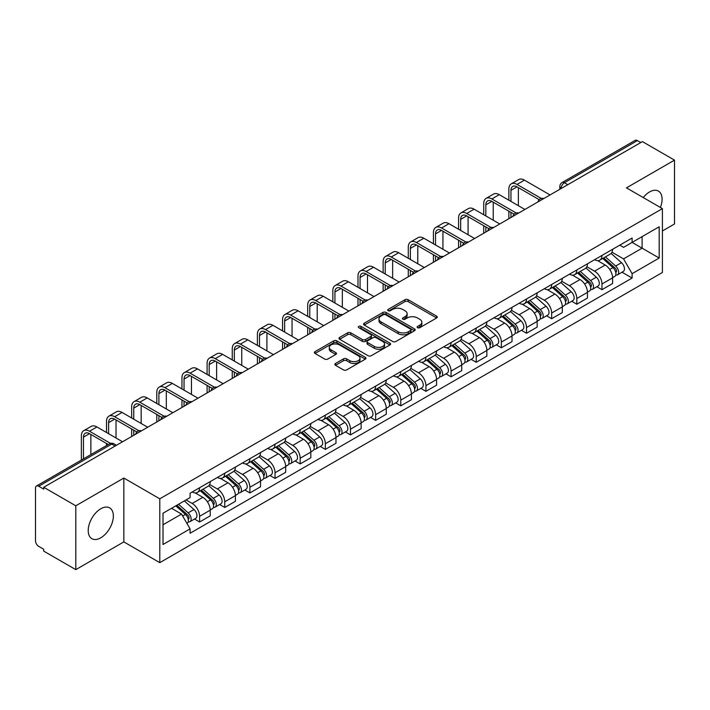 <?xml version="1.0" encoding="UTF-8"?>
<svg xmlns="http://www.w3.org/2000/svg" width="710" height="710" viewBox="0 0 710 710"><rect width="100%" height="100%" fill="white"/><g stroke="black" fill="none" stroke-linecap="round" stroke-linejoin="round"><path stroke-width="1.06" d="M417.595 327.683A1.562 0.905 0 0 0 419.805 327.683L436.614 317.982A2.236 1.296 0 0 0 437.271 317.068A2.236 1.296 0 0 0 436.614 316.154L408.135 299.709A2.236 1.296 0 0 0 404.975 299.709L388.157 309.418A1.562 0.905 0 0 0 387.704 310.057A1.562 0.905 0 0 0 388.157 310.696A1.562 0.905 0 0 0 390.376 310.696L392.55 309.436A7.162 4.136 0 0 1 402.676 309.436L405.055 310.802A7.162 4.136 0 0 1 407.149 313.731A7.162 4.136 0 0 1 405.055 316.651L402.872 317.911A1.562 0.905 0 0 0 402.419 318.55A1.562 0.905 0 0 0 402.872 319.189A1.562 0.905 0 0 0 405.09 319.189L407.265 317.929A7.162 4.136 0 0 1 417.391 317.929L419.77 319.305A7.162 4.136 0 0 1 421.864 322.225A7.162 4.136 0 0 1 419.77 325.153L417.595 326.405A1.562 0.905 0 0 0 417.134 327.044A1.562 0.905 0 0 0 417.595 327.683L417.595 326.405M100.784 537.807A17.785 10.268 120 0 0 112.402 522.134A17.785 10.268 120 0 0 109.677 507.89A17.785 10.268 120 0 0 100.784 508.768A17.785 10.268 120 0 0 89.167 524.441A17.785 10.268 120 0 0 91.892 538.686A17.785 10.268 120 0 0 100.784 537.807M660.398 207.462A17.785 10.268 120 0 0 658.401 191.079A17.785 10.268 120 0 0 649.517 191.966A17.785 10.268 120 0 0 643.224 197.549M335.51 363.476A2.236 1.296 0 0 0 334.854 364.381A2.236 1.296 0 0 0 335.51 365.295L343.498 369.91A2.236 1.296 0 0 0 346.666 369.91L365.339 359.136A2.236 1.296 0 0 0 365.987 358.222A2.236 1.296 0 0 0 365.339 357.308L336.851 340.862A2.236 1.296 0 0 0 333.691 340.862L315.018 351.645A2.236 1.296 0 0 0 314.361 352.559A2.236 1.296 0 0 0 315.018 353.465L324.674 359.038A2.236 1.296 0 0 0 327.834 359.038L335.83 354.432A2.236 1.296 0 0 0 336.478 353.518A2.236 1.296 0 0 0 335.83 352.604L331.037 349.835A5.982 3.452 0 0 1 329.289 347.394A5.982 3.452 0 0 1 332.981 344.199A5.982 3.452 0 0 1 339.504 344.953L358.257 355.772A5.982 3.452 0 0 1 360.005 358.222A5.982 3.452 0 0 1 356.313 361.408A5.982 3.452 0 0 1 349.79 360.662L346.666 358.861A2.236 1.296 0 0 0 343.498 358.861L335.51 363.476L335.51 365.295L343.498 360.715L343.498 358.861M159.785 498.81L123.842 478.052L75.801 505.786L43.718 487.273L642.417 141.609L674.5 160.132L626.46 187.866L662.412 208.625L159.785 498.81L159.785 562.657L662.412 272.471L662.412 208.625M392.71 341.501A2.236 1.296 0 0 0 395.878 341.501L414.542 330.718A2.236 1.296 0 0 0 415.199 329.804A2.236 1.296 0 0 0 414.542 328.899L386.062 312.453A2.236 1.296 0 0 0 382.903 312.453L364.23 323.227A2.236 1.296 0 0 0 363.573 324.142A2.236 1.296 0 0 0 364.23 325.056L392.71 341.501M359.393 328.02A1.562 0.905 0 0 1 360.982 328.242L389.914 344.945L371.268 355.71A2.236 1.296 0 0 1 368.108 355.71L339.62 339.265L339.62 337.436A2.236 1.296 0 0 0 338.972 338.351A2.236 1.296 0 0 0 339.62 339.265M339.62 337.436L347.616 332.821A2.236 1.296 0 0 1 350.775 332.821L362.331 339.495A2.236 1.296 0 0 0 365.49 339.495L370.798 336.433A2.236 1.296 0 0 0 371.454 335.519A2.236 1.296 0 0 0 370.798 334.605L358.772 327.665A1.562 0.905 0 0 1 358.31 327.026A1.562 0.905 0 0 1 359.278 326.183A1.562 0.905 0 0 1 360.982 326.378L389.941 343.099A2.236 1.296 0 0 1 390.598 344.013A2.236 1.296 0 0 1 389.941 344.927L389.941 343.099M75.801 505.786L75.801 569.633L43.718 551.12L43.718 549.256L38.722 546.372A4.562 2.636 -120 0 1 35.5 540.78L35.5 488.107A4.562 2.636 -120 0 1 36.441 486.022L109.464 443.856A4.562 2.636 60 0 1 111.745 444.087L38.722 486.243A4.562 2.636 -120 0 0 36.441 486.022M662.412 230.963L674.5 223.978L674.5 160.132M75.801 569.633L123.842 541.899L159.785 562.657M43.718 487.273L43.718 489.128L38.722 486.243M567.787 184.707L564.397 182.754A4.562 2.636 60 0 0 562.116 182.523L635.148 140.367A4.562 2.636 60 0 1 637.42 140.589L564.397 182.754A4.562 2.636 120 0 0 561.175 188.336L561.175 188.523M640.81 142.541L637.42 140.589M601.956 255.44A10.49 6.053 60 0 1 599.79 260.144L610.431 254.002A10.49 6.053 -120 0 0 612.597 249.29M586.859 266.729L594.545 271.167A10.49 6.053 60 0 1 601.956 284.009L612.597 277.867A10.49 6.053 -120 0 0 605.186 265.025L597.572 260.623M612.597 277.867L612.597 283.547L601.956 289.689L596.861 286.742M599.79 260.144A10.49 6.053 60 0 1 594.625 259.674M601.956 284.009L601.956 289.689M576.813 269.951A10.49 6.053 60 0 1 574.639 274.663L585.28 268.522A10.49 6.053 -120 0 0 587.454 263.809M571.71 301.262L576.813 304.208L587.454 298.058L587.454 292.387A10.49 6.053 -120 0 0 580.034 279.545L572.42 275.143M574.639 274.663A10.49 6.053 60 0 1 569.482 274.193M561.716 281.249L569.393 285.686A10.49 6.053 60 0 1 576.813 298.528L576.813 304.208M551.661 284.47A10.49 6.053 60 0 1 549.496 289.183L560.137 283.041A10.49 6.053 -120 0 0 562.302 278.329M546.567 315.781L551.661 318.719L562.302 312.577L562.302 306.906A10.49 6.053 -120 0 0 554.892 294.064L547.277 289.662M549.496 289.183A10.49 6.053 60 0 1 544.33 288.704M536.565 295.768L544.25 300.206A10.49 6.053 60 0 1 551.661 313.048L551.661 318.719M526.518 298.99A10.49 6.053 60 0 1 524.344 303.702L534.985 297.561A10.49 6.053 -120 0 0 537.159 292.848M521.415 330.301L526.518 333.238L537.159 327.097L537.159 321.426A10.49 6.053 -120 0 0 529.74 308.575L522.125 304.182M524.344 303.702A10.49 6.053 60 0 1 519.188 303.223M511.422 310.288L519.099 314.725A10.49 6.053 60 0 1 526.518 327.567L526.518 333.238M501.366 313.509A10.49 6.053 60 0 1 499.201 318.222L509.833 312.08A10.49 6.053 -120 0 0 512.008 307.368M496.272 344.811L501.366 347.758L512.008 341.616L512.008 335.945A10.49 6.053 -120 0 0 504.597 323.094L496.982 318.701M499.201 318.222A10.49 6.053 60 0 1 494.036 317.743M486.27 324.807L493.956 329.236A10.49 6.053 60 0 1 501.366 342.087L501.366 347.758M476.224 328.029A10.49 6.053 60 0 1 474.049 332.741L484.69 326.591A10.49 6.053 -120 0 0 486.865 321.887M471.12 359.331L476.224 362.277L486.865 356.136L486.865 350.456A10.49 6.053 -120 0 0 479.445 337.614L471.83 333.221M474.049 332.741A10.49 6.053 60 0 1 468.893 332.262M461.127 339.318L468.804 343.755A10.49 6.053 60 0 1 476.224 356.606L476.224 362.277M451.072 342.548A10.49 6.053 60 0 1 448.906 347.252L459.539 341.111A10.49 6.053 -120 0 0 461.713 336.407M445.978 373.851L451.072 376.797L461.713 370.655L461.713 364.976A10.49 6.053 -120 0 0 454.302 352.133L446.688 347.74M448.906 347.252A10.49 6.053 60 0 1 443.741 346.782M435.976 353.837L443.661 358.275A10.49 6.053 60 0 1 451.072 371.117L451.072 376.797M425.929 357.068A10.49 6.053 60 0 1 423.755 361.772L434.396 355.63A10.49 6.053 -120 0 0 436.57 350.926M420.826 388.37L425.929 391.317L436.57 385.175L436.57 379.495A10.49 6.053 -120 0 0 429.151 366.653L421.536 362.26M423.755 361.772A10.49 6.053 60 0 1 418.598 361.301M410.833 368.357L418.51 372.794A10.49 6.053 60 0 1 425.929 385.636L425.929 391.317M400.777 371.587A10.49 6.053 60 0 1 398.612 376.291L409.244 370.15A10.49 6.053 -120 0 0 411.418 365.446M395.683 402.889L400.777 405.836L411.418 399.695L411.418 394.014A10.49 6.053 -120 0 0 404.008 381.172L396.393 376.779M398.612 376.291A10.49 6.053 60 0 1 393.446 375.821M385.681 382.876L393.367 387.314A10.49 6.053 60 0 1 400.777 400.156L400.777 405.836M375.634 386.107A10.49 6.053 60 0 1 373.46 390.811L384.101 384.669A10.49 6.053 -120 0 0 386.275 379.965M370.531 417.409L375.634 420.355L386.275 414.214L386.275 408.534A10.49 6.053 -120 0 0 378.856 395.692L371.241 391.29M373.46 390.811A10.49 6.053 60 0 1 368.304 390.34M360.538 397.396L368.215 401.833A10.49 6.053 60 0 1 375.634 414.675L375.634 420.355M350.483 400.626A10.49 6.053 60 0 1 348.317 405.33L358.949 399.189A10.49 6.053 -120 0 0 361.124 394.485M345.388 431.928L350.483 434.875L361.124 428.733L361.124 423.053A10.49 6.053 -120 0 0 353.713 410.211L346.098 405.809M348.317 405.33A10.49 6.053 60 0 1 343.152 404.86M335.386 411.915L343.072 416.353A10.49 6.053 60 0 1 350.483 429.195L350.483 434.875M325.34 415.146A10.49 6.053 60 0 1 323.165 419.85L333.806 413.708A10.49 6.053 -120 0 0 335.981 408.995M320.237 446.448L325.34 449.394L335.981 443.253L335.981 437.573A10.49 6.053 -120 0 0 328.561 424.731L320.947 420.329M323.165 419.85A10.49 6.053 60 0 1 318.009 419.379M310.243 426.435L317.92 430.872A10.49 6.053 60 0 1 325.34 443.714L325.34 449.394M300.188 429.656A10.49 6.053 60 0 1 298.022 434.369L308.655 428.228A10.49 6.053 -120 0 0 310.829 423.515M295.094 460.967L300.188 463.914L310.829 457.764L310.829 452.092A10.49 6.053 -120 0 0 303.418 439.25L295.804 434.848M298.022 434.369A10.49 6.053 60 0 1 292.857 433.899M285.092 440.954L292.777 445.392A10.49 6.053 60 0 1 300.188 458.234L300.188 463.914M275.045 444.176A10.49 6.053 60 0 1 272.871 448.889L283.512 442.747A10.49 6.053 -120 0 0 285.686 438.034M269.942 475.487L275.045 478.425L285.686 472.283L285.686 466.612A10.49 6.053 -120 0 0 278.267 453.77L270.652 449.368M272.871 448.889A10.49 6.053 60 0 1 267.714 448.409M259.949 455.474L267.626 459.911A10.49 6.053 60 0 1 275.045 472.753L275.045 478.425M249.893 458.695A10.49 6.053 60 0 1 247.728 463.408L258.36 457.267A10.49 6.053 -120 0 0 260.534 452.554M244.799 490.006L249.893 492.944L260.534 486.803L260.534 481.131A10.49 6.053 -120 0 0 253.124 468.28L245.509 463.887M247.728 463.408A10.49 6.053 60 0 1 242.563 462.929M234.797 469.993L242.483 474.431A10.49 6.053 60 0 1 249.893 487.273L249.893 492.944M224.75 473.215A10.49 6.053 60 0 1 222.576 477.928L233.217 471.777A10.49 6.053 -120 0 0 235.392 467.073M219.647 504.517L224.75 507.464L235.392 501.322L235.392 495.642A10.49 6.053 -120 0 0 227.972 482.8L220.357 478.407M222.576 477.928A10.49 6.053 60 0 1 217.42 477.448M209.654 484.513L217.331 488.941A10.49 6.053 60 0 1 224.75 501.792L224.75 507.464M199.599 487.734A10.49 6.053 60 0 1 197.433 492.447L208.065 486.297A10.49 6.053 -120 0 0 210.24 481.593M194.504 519.037L199.599 521.983L210.24 515.842L210.24 510.162A10.49 6.053 -120 0 0 202.829 497.32L195.214 492.926M197.433 492.447A10.49 6.053 60 0 1 192.268 491.968M186.064 499.929L192.188 503.461A10.49 6.053 60 0 1 199.599 516.312L199.599 521.983M619.768 245.154L623.558 247.337L659.182 226.774L642.097 236.634L642.097 248.18L623.558 258.884L612.011 252.21M163.007 524.779L181.547 514.076L190.094 528.87L163.007 544.508L163.007 513.232L190.094 497.603L190.094 493.228L632.104 238.036L632.104 242.403L659.182 258.041L632.104 273.678L623.558 258.884M659.182 226.774L659.182 258.041M190.094 528.87L190.094 533.245L632.104 278.054L632.104 273.678M123.842 478.052L123.842 541.899M181.547 514.076L171.554 508.307M622.004 272.223L632.104 278.054M418.217 327.905L419.77 327.008A7.162 4.136 0 0 0 421.864 324.088L421.864 322.225M407.149 313.731L407.149 315.595A7.162 4.136 0 0 1 405.055 318.515L403.502 319.411M436.614 316.154L436.614 317.982L408.135 301.572A2.236 1.296 0 0 0 404.975 301.572L388.787 310.918M414.516 330.736L386.062 314.317A2.236 1.296 0 0 0 382.903 314.317L364.257 325.073M410.593 330.452A1.562 0.905 0 0 0 411.046 329.804A1.562 0.905 0 0 0 410.593 329.165L385.592 314.734A1.562 0.905 0 0 0 383.373 314.734L381.084 316.056A7.162 4.136 0 0 0 378.98 318.985A7.162 4.136 0 0 0 381.084 321.905L398.168 331.774A7.162 4.136 0 0 0 408.294 331.774L410.593 330.452L410.593 332.307A1.562 0.905 0 0 0 411.046 331.668L411.046 329.804M378.98 318.985L378.98 320.84A7.162 4.136 0 0 0 381.084 323.769L381.084 321.905M410.593 332.307L408.294 333.638A7.162 4.136 0 0 1 398.168 333.638L381.084 323.769M339.655 339.282L347.616 334.685L347.616 332.821M371.454 335.519L371.454 337.383A2.236 1.296 0 0 1 370.798 338.288L365.49 341.35A2.236 1.296 0 0 1 362.331 341.35L350.775 334.685A2.236 1.296 0 0 0 347.616 334.685M374.312 346.409A5.982 3.452 0 0 0 380.835 347.163A5.982 3.452 0 0 0 384.536 343.968A5.982 3.452 0 0 0 382.779 341.528L376.176 337.711A2.236 1.296 0 0 0 373.007 337.711L367.709 340.773A2.236 1.296 0 0 0 367.052 341.688A2.236 1.296 0 0 0 367.709 342.602L374.312 346.409L374.312 348.273A5.982 3.452 0 0 0 380.835 349.018A5.982 3.452 0 0 0 384.536 345.832L384.536 343.968M367.052 341.688L367.052 343.542A2.236 1.296 0 0 0 367.709 344.457L367.709 342.602M374.312 348.273L367.709 344.457M360.005 358.222L360.005 360.077A5.982 3.452 0 0 1 356.313 363.272A5.982 3.452 0 0 1 349.79 362.526L346.666 360.715A2.236 1.296 0 0 0 343.498 360.715M329.289 347.394L329.289 349.258A5.982 3.452 0 0 0 331.037 351.698L331.037 349.835M335.794 354.441L331.037 351.698M365.304 359.154L336.851 342.726A2.236 1.296 0 0 0 333.691 342.726L315.045 353.482M602.683 258.467L612.934 267.617A5.698 3.293 60 0 1 614.727 276.43L612.597 277.654M602.959 258.715L607.778 261.493M603.722 257.872L615.126 268.052A2.733 1.58 60 0 1 615.978 272.276A2.733 1.58 60 0 1 615.73 272.374M605.426 256.887L615.677 266.028A5.698 3.293 60 0 1 617.46 274.841A5.698 3.293 60 0 1 615.739 275.027M611.141 253.461L621.481 262.682A5.698 3.293 60 0 1 623.265 271.495L617.46 274.841M510.96 201.409L510.96 190.333A8.547 4.934 60 0 1 512.735 186.419A8.547 4.934 60 0 1 517.004 186.845L539.218 199.67M550.055 194.939L524.424 180.145A11.511 6.647 -120 0 0 518.664 179.577L511.253 183.855A11.511 6.647 -120 0 0 508.866 189.126L508.866 200.202M541.295 198.445L517.004 184.423A11.511 6.647 -120 0 0 511.253 183.855M508.866 211.181L508.866 218.724M510.96 217.508L510.96 212.396M518.38 205.687L518.38 187.635M577.541 272.986L587.782 282.136A5.698 3.293 60 0 1 589.575 290.949L587.445 292.174M577.807 273.235L582.635 276.012M578.57 272.392L589.974 282.562A2.733 1.58 60 0 1 590.835 286.796A2.733 1.58 60 0 1 590.587 286.893M580.283 271.406L590.525 280.548A5.698 3.293 60 0 1 592.317 289.361A5.698 3.293 60 0 1 590.596 289.547M585.99 267.981L596.329 277.202A5.698 3.293 60 0 1 598.122 286.015L592.317 289.361M552.389 287.506L562.639 296.647A5.698 3.293 60 0 1 564.432 305.469L562.302 306.693M552.664 287.745L557.483 290.532M553.427 286.911L564.832 297.082A2.733 1.58 60 0 1 565.684 301.315A2.733 1.58 60 0 1 565.435 301.413M555.131 285.926L565.382 295.067A5.698 3.293 60 0 1 567.166 303.88A5.698 3.293 60 0 1 565.444 304.066M560.847 282.491L571.186 291.721A5.698 3.293 60 0 1 572.97 300.534L567.166 303.88M527.246 302.025L537.488 311.166A5.698 3.293 60 0 1 539.28 319.979L537.15 321.213M527.512 302.265L532.34 305.052M528.275 301.43L539.68 311.601A2.733 1.58 60 0 1 540.541 315.835A2.733 1.58 60 0 1 540.292 315.932M529.988 300.445L540.23 309.587A5.698 3.293 60 0 1 542.023 318.399A5.698 3.293 60 0 1 540.301 318.586M535.695 297.011L546.034 306.241A5.698 3.293 60 0 1 547.827 315.054L542.023 318.399M485.817 215.929L485.817 204.853A8.547 4.934 60 0 1 487.584 200.939A8.547 4.934 60 0 1 491.861 201.365L514.067 214.189M524.903 209.459L499.272 194.664A11.511 6.647 -120 0 0 493.521 194.096L486.101 198.374A11.511 6.647 -120 0 0 483.723 203.646L483.723 214.722M516.152 212.964L491.861 198.942A11.511 6.647 -120 0 0 486.101 198.374M483.723 225.7L483.723 233.235M485.817 232.028L485.817 226.907M493.228 220.207L493.228 202.155M460.666 230.448L460.666 219.372A8.547 4.934 60 0 1 462.441 215.458A8.547 4.934 60 0 1 466.71 215.884L488.924 228.7M499.76 223.978L474.129 209.184A11.511 6.647 -120 0 0 468.369 208.607L460.959 212.893A11.511 6.647 -120 0 0 458.571 218.165L458.571 229.241M491 227.484L466.71 213.462A11.511 6.647 -120 0 0 460.959 212.893M458.571 240.22L458.571 247.755M460.666 246.547L460.666 241.427M468.085 234.726L468.085 216.674M435.523 244.968L435.523 233.892A8.547 4.934 60 0 1 437.289 229.978A8.547 4.934 60 0 1 441.567 230.404L463.772 243.219M474.608 238.498L448.977 223.703A11.511 6.647 -120 0 0 443.226 223.126L435.807 227.413A11.511 6.647 -120 0 0 433.428 232.685L433.428 243.752M465.858 242.004L441.567 227.981A11.511 6.647 -120 0 0 435.807 227.413M433.428 254.739L433.428 262.274M435.523 261.067L435.523 255.946M442.933 249.245L442.933 231.194M502.094 316.545L512.345 325.686A5.698 3.293 60 0 1 514.138 334.499L512.008 335.732M502.369 316.784L507.188 319.571M503.133 315.95L514.537 326.121A2.733 1.58 60 0 1 515.389 330.354A2.733 1.58 60 0 1 515.14 330.452M504.837 314.965L515.087 324.106A5.698 3.293 60 0 1 516.871 332.919A5.698 3.293 60 0 1 515.149 333.105M510.552 311.53L520.891 320.76A5.698 3.293 60 0 1 522.675 329.573L516.871 332.919M476.951 331.064L487.193 340.205A5.698 3.293 60 0 1 488.986 349.018L486.856 350.252M477.218 331.304L482.046 334.09M477.981 330.469L489.385 340.64A2.733 1.58 60 0 1 490.246 344.874A2.733 1.58 60 0 1 489.998 344.971M479.694 329.484L489.935 338.626A5.698 3.293 60 0 1 491.728 347.438A5.698 3.293 60 0 1 490.006 347.625M485.4 326.05L495.74 335.271A5.698 3.293 60 0 1 497.532 344.084L491.728 347.438M410.371 259.487L410.371 248.411A8.547 4.934 60 0 1 412.146 244.497A8.547 4.934 60 0 1 416.415 244.923L438.629 257.739M449.465 253.017L423.834 238.223A11.511 6.647 -120 0 0 418.075 237.646L410.664 241.933A11.511 6.647 -120 0 0 408.277 247.204L408.277 258.271M440.706 256.523L416.415 242.5A11.511 6.647 -120 0 0 410.664 241.933M408.277 269.259L408.277 276.793M410.371 275.586L410.371 270.466M417.791 263.765L417.791 245.713M385.228 274.007L385.228 262.931A8.547 4.934 60 0 1 386.994 259.017A8.547 4.934 60 0 1 391.272 259.434L413.477 272.258M424.314 267.537L398.683 252.733A11.511 6.647 -120 0 0 392.932 252.165L385.512 256.452A11.511 6.647 -120 0 0 383.134 261.715L383.134 272.791M415.563 271.042L391.272 257.02A11.511 6.647 -120 0 0 385.512 256.452M383.134 283.778L383.134 291.313M385.228 290.106L385.228 284.985M392.639 278.284L392.639 260.233M451.8 345.584L462.05 354.725A5.698 3.293 60 0 1 463.843 363.538L461.713 364.762M452.075 345.823L456.894 348.61M452.838 344.989L464.242 355.16A2.733 1.58 60 0 1 465.094 359.393A2.733 1.58 60 0 1 464.846 359.491M454.542 344.004L464.793 353.145A5.698 3.293 60 0 1 466.577 361.958A5.698 3.293 60 0 1 464.855 362.135M460.257 340.569L470.597 349.79A5.698 3.293 60 0 1 472.381 358.603L466.577 361.958M426.657 360.103L436.898 369.244A5.698 3.293 60 0 1 438.691 378.057L436.561 379.282M426.923 360.343L431.751 363.13M427.686 359.508L439.091 369.679A2.733 1.58 60 0 1 439.952 373.913A2.733 1.58 60 0 1 439.703 374.01M429.399 358.514L439.641 367.665A5.698 3.293 60 0 1 441.434 376.477A5.698 3.293 60 0 1 439.712 376.655M435.106 355.089L445.445 364.31A5.698 3.293 60 0 1 447.238 373.123L441.434 376.477M401.505 374.623L411.756 383.764A5.698 3.293 60 0 1 413.548 392.577L411.418 393.802M401.78 374.862L406.599 377.649M402.543 374.019L413.948 384.199A2.733 1.58 60 0 1 414.8 388.423A2.733 1.58 60 0 1 414.551 388.53M404.247 373.034L414.498 382.184A5.698 3.293 60 0 1 416.282 390.997A5.698 3.293 60 0 1 414.56 391.174M409.963 369.608L420.302 378.829A5.698 3.293 60 0 1 422.086 387.642L416.282 390.997M376.362 389.142L386.604 398.283A5.698 3.293 60 0 1 388.397 407.096L386.267 408.321M376.628 389.382L381.456 392.168M377.392 388.539L388.796 398.718A2.733 1.58 60 0 1 389.657 402.943A2.733 1.58 60 0 1 389.408 403.049M379.105 387.553L389.346 396.704A5.698 3.293 60 0 1 391.139 405.517A5.698 3.293 60 0 1 389.417 405.694M384.811 384.128L395.15 393.349A5.698 3.293 60 0 1 396.943 402.162L391.139 405.517M351.21 403.653L361.461 412.803A5.698 3.293 60 0 1 363.254 421.616L361.124 422.84M351.486 403.901L356.305 406.688M352.249 403.058L363.653 413.238A2.733 1.58 60 0 1 364.505 417.462A2.733 1.58 60 0 1 364.257 417.56M353.953 402.073L364.203 411.214A5.698 3.293 60 0 1 365.987 420.027A5.698 3.293 60 0 1 364.265 420.214M359.668 398.647L370.008 407.868A5.698 3.293 60 0 1 371.791 416.681L365.987 420.027M326.067 418.172L336.309 427.322A5.698 3.293 60 0 1 338.102 436.135L335.972 437.36M326.334 418.421L331.162 421.199M327.097 417.578L338.501 427.757A2.733 1.58 60 0 1 339.362 431.982A2.733 1.58 60 0 1 339.114 432.079M328.81 416.592L339.052 425.734A5.698 3.293 60 0 1 340.844 434.547A5.698 3.293 60 0 1 339.123 434.733M334.517 413.167L344.856 422.388A5.698 3.293 60 0 1 346.649 431.201L340.844 434.547M300.916 432.692L311.166 441.842A5.698 3.293 60 0 1 312.959 450.655L310.829 451.88M301.191 432.94L306.01 435.718M301.954 432.097L313.358 442.268A2.733 1.58 60 0 1 314.211 446.501A2.733 1.58 60 0 1 313.962 446.599M303.658 431.112L313.909 440.253A5.698 3.293 60 0 1 315.693 449.066A5.698 3.293 60 0 1 313.971 449.252M309.374 427.677L319.713 436.907A5.698 3.293 60 0 1 321.497 445.72L315.693 449.066M275.773 447.211L286.015 456.353A5.698 3.293 60 0 1 287.807 465.165L285.677 466.399M276.039 447.451L280.867 450.238M276.802 446.617L288.207 456.787A2.733 1.58 60 0 1 289.068 461.021A2.733 1.58 60 0 1 288.819 461.118M278.515 445.631L288.757 454.773A5.698 3.293 60 0 1 290.55 463.586A5.698 3.293 60 0 1 288.828 463.772M284.222 442.197L294.561 451.427A5.698 3.293 60 0 1 296.354 460.24L290.55 463.586M360.077 288.526L360.077 277.45A8.547 4.934 60 0 1 361.851 273.536A8.547 4.934 60 0 1 366.12 273.954L388.334 286.778M399.171 282.056L373.54 267.253A11.511 6.647 -120 0 0 367.78 266.685L360.369 270.963A11.511 6.647 -120 0 0 357.982 276.234L357.982 287.31M390.411 285.562L366.12 271.539A11.511 6.647 -120 0 0 360.369 270.963M357.982 298.298L357.982 305.832M360.077 304.625L360.077 299.505M367.496 292.804L367.496 274.752M334.934 303.037L334.934 291.97A8.547 4.934 60 0 1 336.7 288.056A8.547 4.934 60 0 1 340.977 288.473L363.183 301.297M374.019 296.576L348.388 281.772A11.511 6.647 -120 0 0 342.637 281.204L335.218 285.482A11.511 6.647 -120 0 0 332.839 290.754L332.839 301.83M365.268 300.082L340.977 286.059A11.511 6.647 -120 0 0 335.218 285.482M332.839 312.817L332.839 320.352M334.934 319.145L334.934 314.024M342.344 307.323L342.344 289.263M309.782 317.556L309.782 306.48A8.547 4.934 60 0 1 311.557 302.567A8.547 4.934 60 0 1 315.826 302.992L338.04 315.817M348.876 311.095L323.245 296.292A11.511 6.647 -120 0 0 317.485 295.724L310.075 300.002A11.511 6.647 -120 0 0 307.687 305.273L307.687 316.349M340.117 314.601L315.826 300.578A11.511 6.647 -120 0 0 310.075 300.002M307.687 327.328L307.687 334.871M309.782 333.664L309.782 328.544M317.201 321.843L317.201 303.782M284.639 332.076L284.639 321A8.547 4.934 60 0 1 286.405 317.086A8.547 4.934 60 0 1 290.683 317.512L312.888 330.336M323.724 325.606L298.094 310.811A11.511 6.647 -120 0 0 292.342 310.243L284.923 314.521A11.511 6.647 -120 0 0 282.544 319.793L282.544 330.869M314.974 329.12L290.683 315.089A11.511 6.647 -120 0 0 284.923 314.521M282.544 341.847L282.544 349.391M284.639 348.175L284.639 343.063M292.05 336.363L292.05 318.302M259.487 346.595L259.487 335.519A8.547 4.934 60 0 1 261.262 331.605A8.547 4.934 60 0 1 265.531 332.031L287.745 344.856M298.582 340.125L272.951 325.331A11.511 6.647 -120 0 0 267.191 324.763L259.78 329.041A11.511 6.647 -120 0 0 257.393 334.312L257.393 345.388M289.822 343.631L265.531 329.609A11.511 6.647 -120 0 0 259.78 329.041M257.393 356.367L257.393 363.911M259.487 362.695L259.487 357.583M266.907 350.882L266.907 332.821M234.344 361.115L234.344 350.039A8.547 4.934 60 0 1 236.111 346.125A8.547 4.934 60 0 1 240.388 346.551L262.594 359.375M273.43 354.645L247.799 339.85A11.511 6.647 -120 0 0 242.048 339.282L234.628 343.56A11.511 6.647 -120 0 0 232.25 348.832L232.25 359.908M264.679 358.151L240.388 344.128A11.511 6.647 -120 0 0 234.628 343.56M232.25 370.886L232.25 378.43M234.344 377.214L234.344 372.093M241.755 365.393L241.755 347.341M209.193 375.634L209.193 364.558A8.547 4.934 60 0 1 210.968 360.644A8.547 4.934 60 0 1 215.237 361.07L237.451 373.895M248.287 369.164L222.656 354.37A11.511 6.647 -120 0 0 216.896 353.802L209.485 358.08A11.511 6.647 -120 0 0 207.098 363.351L207.098 374.427M239.527 372.67L215.237 358.648A11.511 6.647 -120 0 0 209.485 358.08M207.098 385.406L207.098 392.941M209.193 391.734L209.193 386.613M216.612 379.912L216.612 361.86M184.05 390.154L184.05 379.078A8.547 4.934 60 0 1 185.816 375.164A8.547 4.934 60 0 1 190.094 375.59L212.299 388.405M223.135 383.684L197.504 368.889A11.511 6.647 -120 0 0 191.753 368.312L184.334 372.599A11.511 6.647 -120 0 0 181.955 377.871L181.955 388.947M214.385 387.19L190.094 373.167A11.511 6.647 -120 0 0 184.334 372.599M181.955 399.925L181.955 407.46M184.05 406.253L184.05 401.132M191.46 394.432L191.46 376.38M250.621 461.731L260.872 470.872A5.698 3.293 60 0 1 262.664 479.685L260.534 480.918M250.896 461.97L255.715 464.757M251.659 461.136L263.064 471.307A2.733 1.58 60 0 1 263.916 475.54A2.733 1.58 60 0 1 263.667 475.638M253.364 460.151L263.614 469.292A5.698 3.293 60 0 1 265.398 478.105A5.698 3.293 60 0 1 263.676 478.291M259.079 456.716L269.418 465.946A5.698 3.293 60 0 1 271.202 474.759L265.398 478.105M158.898 404.673L158.898 393.597A8.547 4.934 60 0 1 160.673 389.683A8.547 4.934 60 0 1 164.942 390.109L187.156 402.925M197.992 398.203L172.361 383.409A11.511 6.647 -120 0 0 166.601 382.832L159.191 387.119A11.511 6.647 -120 0 0 156.803 392.39L156.803 403.457M189.233 401.709L164.942 387.687A11.511 6.647 -120 0 0 159.191 387.119M156.803 414.445L156.803 421.98M158.898 420.773L158.898 415.652M166.317 408.951L166.317 390.899M225.478 476.25L235.72 485.391A5.698 3.293 60 0 1 237.513 494.204L235.383 495.438M225.744 476.49L230.572 479.277M226.508 475.656L237.912 485.826A2.733 1.58 60 0 1 238.773 490.06A2.733 1.58 60 0 1 238.524 490.157M228.221 474.671L238.462 483.812A5.698 3.293 60 0 1 240.255 492.625A5.698 3.293 60 0 1 238.533 492.811M233.927 471.236L244.267 480.466A5.698 3.293 60 0 1 246.059 489.279L240.255 492.625M133.755 419.193L133.755 408.117A8.547 4.934 60 0 1 135.521 404.203A8.547 4.934 60 0 1 139.799 404.629L162.004 417.445M172.841 412.723L147.21 397.928A11.511 6.647 -120 0 0 141.459 397.351L134.039 401.638A11.511 6.647 -120 0 0 131.661 406.901L131.661 417.977M164.09 416.229L139.799 402.206A11.511 6.647 -120 0 0 134.039 401.638M131.661 428.964L131.661 436.499M133.755 435.292L133.755 430.171M141.166 423.471L141.166 405.419M200.326 490.77L210.577 499.911A5.698 3.293 60 0 1 212.37 508.724L210.24 509.957M200.602 491.009L205.421 493.796M201.365 490.175L212.769 500.346A2.733 1.58 60 0 1 213.621 504.579A2.733 1.58 60 0 1 213.373 504.677M203.069 489.19L213.32 498.331A5.698 3.293 60 0 1 215.103 507.144A5.698 3.293 60 0 1 213.382 507.33M208.784 485.755L219.124 494.976A5.698 3.293 60 0 1 220.908 503.789L215.103 507.144M108.603 433.712L108.603 422.636A8.547 4.934 60 0 1 110.378 418.722A8.547 4.934 60 0 1 114.647 419.14L136.861 431.964M147.698 427.242L122.067 412.439A11.511 6.647 -120 0 0 116.307 411.871L108.896 416.158A11.511 6.647 -120 0 0 106.509 421.42L106.509 432.496M138.938 430.748L114.647 416.726A11.511 6.647 -120 0 0 108.896 416.158M106.509 443.484L106.509 445.569M116.023 437.99L116.023 419.938M175.805 505.848L185.425 514.43A5.698 3.293 60 0 1 187.218 523.243L186.934 523.403M175.902 505.795L180.278 508.316M176.843 505.254L187.618 514.865A2.733 1.58 60 0 1 188.478 519.099A2.733 1.58 60 0 1 188.23 519.196M178.547 504.269L188.168 512.851A5.698 3.293 60 0 1 189.96 521.664A5.698 3.293 60 0 1 188.239 521.841M184.351 500.914L193.972 509.496A5.698 3.293 60 0 1 195.765 518.309L189.96 521.664M83.46 458.873L83.46 437.156A8.547 4.934 60 0 1 85.227 433.242A8.547 4.934 60 0 1 89.504 433.659L108.319 444.522M122.546 441.762L96.915 426.958A11.511 6.647 -120 0 0 91.164 426.39L83.745 430.668A11.511 6.647 -120 0 0 81.366 435.94L81.366 460.089M110.565 443.404L89.504 431.245A11.511 6.647 -120 0 0 83.745 430.668M90.871 454.595L90.871 434.458M561.335 188.425L561.175 188.336A4.562 2.636 0 0 1 559.844 186.473L559.844 189.295M224.75 501.792L235.392 495.642M249.893 487.273L260.534 481.131M275.045 472.753L285.686 466.612M300.188 458.234L310.829 452.092M325.34 443.714L335.981 437.573M350.483 429.195L361.124 423.053M375.634 414.675L386.275 408.534M400.777 400.156L411.418 394.014M425.929 385.636L436.57 379.495M451.072 371.117L461.713 364.976M476.224 356.606L486.865 350.456M501.366 342.087L512.008 335.945M526.518 327.567L537.159 321.426M551.661 313.048L562.302 306.906M576.813 298.528L587.454 292.387M199.599 516.312L210.24 510.162M192.188 503.461L202.829 497.32M217.331 488.941L227.972 482.8M242.483 474.431L253.124 468.28M267.626 459.911L278.267 453.77M292.777 445.392L303.418 439.25M317.92 430.872L328.561 424.731M343.072 416.353L353.713 410.211M368.215 401.833L378.856 395.692M393.367 387.314L404.008 381.172M418.51 372.794L429.151 366.653M443.661 358.275L454.302 352.133M468.804 343.755L479.445 337.614M493.956 329.236L504.597 323.094M519.099 314.725L529.74 308.575M544.25 300.206L554.892 294.064M569.393 285.686L580.034 279.545M594.545 271.167L605.186 265.025M543.487 198.738A4.562 2.636 120 0 0 541.473 199.9M518.335 213.257A4.562 2.636 120 0 0 516.321 214.42M493.193 227.768A4.562 2.636 120 0 0 491.178 228.931M468.041 242.287A4.562 2.636 120 0 0 466.026 243.45M442.898 256.807A4.562 2.636 120 0 0 440.883 257.97M417.746 271.327A4.562 2.636 120 0 0 415.732 272.489M392.603 285.846A4.562 2.636 120 0 0 390.589 287.009M367.452 300.365A4.562 2.636 120 0 0 365.437 301.528M342.309 314.885A4.562 2.636 120 0 0 340.294 316.048M317.157 329.404A4.562 2.636 120 0 0 315.142 330.567M292.014 343.924A4.562 2.636 120 0 0 289.999 345.087M266.862 358.443A4.562 2.636 120 0 0 264.848 359.606M241.72 372.963A4.562 2.636 120 0 0 239.705 374.117M216.568 387.474A4.562 2.636 120 0 0 214.553 388.636M191.425 401.993A4.562 2.636 120 0 0 189.41 403.156M166.273 416.513A4.562 2.636 120 0 0 164.258 417.675M141.13 431.032A4.562 2.636 120 0 0 139.116 432.195M115.135 446.04L111.745 444.087A4.562 2.636 120 0 1 114.026 443.856A4.562 4.562 0 0 0 109.464 443.856M419.77 327.008L419.77 325.153M402.872 319.189L402.872 317.911M405.055 318.515L405.055 316.651M388.157 310.696L388.157 309.418M404.975 301.572L404.975 299.709M408.135 301.572L408.135 299.709M364.23 325.056L364.23 323.227M382.903 314.317L382.903 312.453M386.062 314.317L386.062 312.453M414.542 330.718L414.542 328.899M398.168 333.638L398.168 331.774M408.294 333.638L408.294 331.774M350.775 334.685L350.775 332.821M362.331 341.35L362.331 339.495M365.49 341.35L365.49 339.495M370.798 338.288L370.798 336.433M360.982 328.242L360.982 326.378M346.666 360.715L346.666 358.861M349.79 362.526L349.79 360.662M335.83 354.432L335.83 352.604M315.018 353.465L315.018 351.645M333.691 342.726L333.691 340.862M336.851 342.726L336.851 340.862M365.339 359.136L365.339 357.308M612.934 267.617L609.739 269.463M616.546 271.025L615.526 271.619M621.481 262.682L615.677 266.028M517.004 184.423L524.424 180.145M510.96 190.333L517.004 186.845M587.782 282.136L584.587 283.973M591.403 285.544L590.374 286.139M596.329 277.202L590.525 280.548M562.639 296.647L559.444 298.493M566.252 300.064L565.222 300.658M571.186 291.721L565.382 295.067M537.488 311.166L534.293 313.012M541.109 314.583L540.079 315.178M546.034 306.241L540.23 309.587M491.861 198.942L499.272 194.664M485.817 204.853L491.861 201.365M466.71 213.462L474.129 209.184M460.666 219.372L466.71 215.884M441.567 227.981L448.977 223.703M435.523 233.892L441.567 230.404M512.345 325.686L509.15 327.532M515.957 329.103L514.928 329.697M520.891 320.76L515.087 324.106M487.193 340.205L483.998 342.051M490.814 343.622L489.785 344.208M495.74 335.271L489.935 338.626M416.415 242.5L423.834 238.223M410.371 248.411L416.415 244.923M391.272 257.02L398.683 252.733M385.228 262.931L391.272 259.434M462.05 354.725L458.855 356.571M465.662 358.142L464.633 358.727M470.597 349.79L464.793 353.145M436.898 369.244L433.703 371.09M440.519 372.652L439.49 373.247M445.445 364.31L439.641 367.665M411.756 383.764L408.561 385.61M415.368 387.172L414.338 387.767M420.302 378.829L414.498 382.184M386.604 398.283L383.409 400.129M390.225 401.691L389.195 402.286M395.15 393.349L389.346 396.704M361.461 412.803L358.266 414.649M365.073 416.211L364.044 416.805M370.008 407.868L364.203 411.214M336.309 427.322L333.114 429.168M339.93 430.73L338.901 431.325M344.856 422.388L339.052 425.734M311.166 441.842L307.971 443.679M314.779 445.25L313.749 445.844M319.713 436.907L313.909 440.253M286.015 456.353L282.82 458.198M289.636 459.769L288.606 460.364M294.561 451.427L288.757 454.773M366.12 271.539L373.54 267.253M360.077 277.45L366.12 273.954M340.977 286.059L348.388 281.772M334.934 291.97L340.977 288.473M315.826 300.578L323.245 296.292M309.782 306.48L315.826 302.992M290.683 315.089L298.094 310.811M284.639 321L290.683 317.512M265.531 329.609L272.951 325.331M259.487 335.519L265.531 332.031M240.388 344.128L247.799 339.85M234.344 350.039L240.388 346.551M215.237 358.648L222.656 354.37M209.193 364.558L215.237 361.07M190.094 373.167L197.504 368.889M184.05 379.078L190.094 375.59M260.872 470.872L257.677 472.718M264.484 474.289L263.454 474.884M269.418 465.946L263.614 469.292M164.942 387.687L172.361 383.409M158.898 393.597L164.942 390.109M235.72 485.391L232.525 487.237M239.341 488.808L238.311 489.403M244.267 480.466L238.462 483.812M139.799 402.206L147.21 397.928M133.755 408.117L139.799 404.629M210.577 499.911L207.382 501.757M214.189 503.328L213.16 503.914M219.124 494.976L213.32 498.331M114.647 416.726L122.067 412.439M108.603 422.636L114.647 419.14M185.425 514.43L182.674 516.019M189.046 517.847L188.017 518.433M193.972 509.496L188.168 512.851M89.504 431.245L96.915 426.958M83.46 437.156L89.504 433.659M543.869 198.507A4.562 4.562 0 0 0 538.02 201.888M518.726 213.027A4.562 4.562 0 0 0 512.868 216.408M493.574 227.546A4.562 4.562 0 0 0 487.726 230.927M468.431 242.066A4.562 4.562 0 0 0 462.574 245.447M443.28 256.585A4.562 4.562 0 0 0 437.431 259.966M418.137 271.105A4.562 4.562 0 0 0 412.279 274.486M392.985 285.624A4.562 4.562 0 0 0 387.136 288.997M367.842 300.144A4.562 4.562 0 0 0 361.985 303.516M342.69 314.663A4.562 4.562 0 0 0 336.842 318.036M317.548 329.183A4.562 4.562 0 0 0 311.69 332.555M292.396 343.702A4.562 4.562 0 0 0 286.547 347.075M267.253 358.213A4.562 4.562 0 0 0 261.395 361.594M242.101 372.732A4.562 4.562 0 0 0 236.252 376.114M216.958 387.252A4.562 4.562 0 0 0 211.101 390.633M191.806 401.771A4.562 4.562 0 0 0 185.958 405.153M166.664 416.291A4.562 4.562 0 0 0 160.806 419.672M141.512 430.81A4.562 4.562 0 0 0 135.663 434.192M116.467 445.268L114.026 443.856M562.116 182.523A4.562 4.562 0 0 0 559.844 186.473"/></g></svg>
